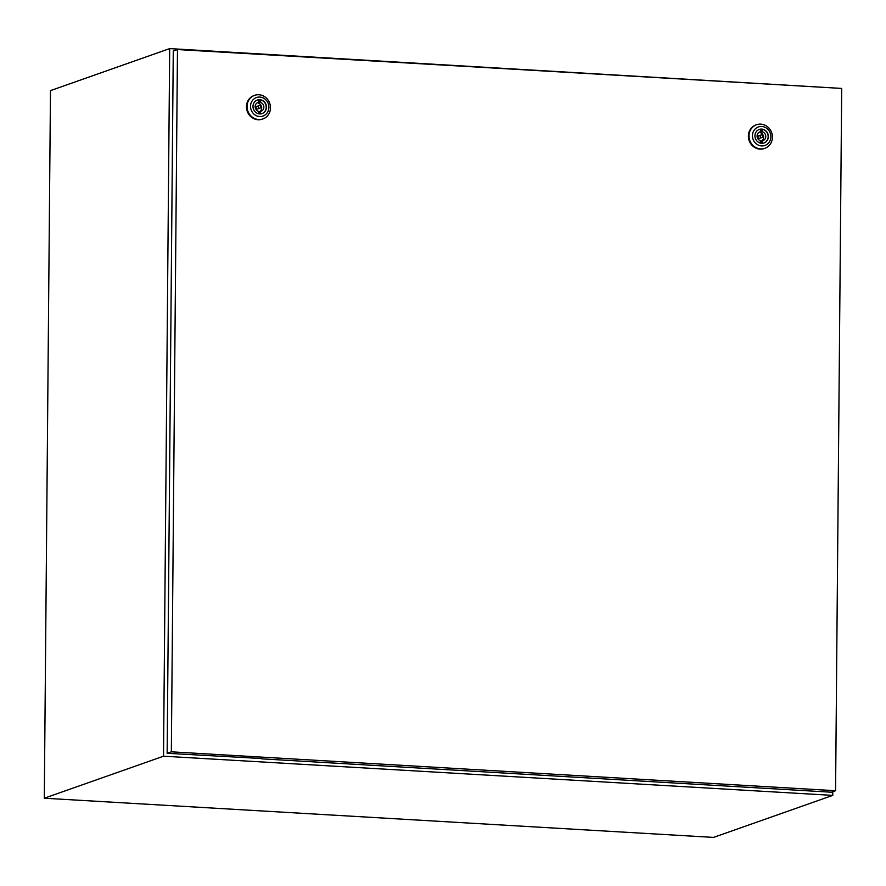 <?xml version="1.0" encoding="UTF-8"?>
<svg xmlns="http://www.w3.org/2000/svg" width="886" height="886" viewBox="0 0 886 886"><rect width="100%" height="100%" fill="white"/><g stroke="black" fill="none" stroke-linecap="round" stroke-linejoin="round"><path stroke-width="1.33" d="M838.942 88.268L169.691 48.597L50.48 90.616L44.3 798.22L713.54 837.403L832.762 795.384L832.796 791.696M169.691 48.597L163.522 756.201L44.3 798.22M163.522 756.201L832.762 795.384M259.055 105.622L256.874 106.386A1.34 1.24 70.6 0 0 257.305 108.978A1.34 1.24 70.6 0 0 257.76 108.912L259.941 108.147A1.34 1.24 70.6 0 0 259.509 105.556A1.34 1.24 70.6 0 0 258.258 107.062A1.34 1.24 70.6 0 0 259.941 108.147M258.889 94.758A12.493 11.607 -109.4 0 1 270.308 105.523A12.493 11.607 -109.4 0 1 262.932 118.923A12.493 11.607 -109.4 0 1 258.668 119.521A12.493 11.607 -109.4 0 1 247.249 108.745A12.493 11.607 -109.4 0 1 254.625 95.345A12.493 11.607 -109.4 0 1 258.889 94.758M262.621 119.023A12.493 11.607 -109.4 0 1 262.311 119.145A12.493 11.607 -109.4 0 1 258.047 119.743A12.493 11.607 -109.4 0 1 246.629 108.967A12.493 11.607 -109.4 0 1 254.005 95.566A12.493 11.607 -109.4 0 1 254.315 95.466M259.797 97.072A9.824 9.126 -109.4 0 1 268.912 107.35A9.824 9.126 -109.4 0 1 259.631 116.531A9.824 9.126 -109.4 0 1 250.516 106.265A9.824 9.126 -109.4 0 1 259.797 97.072M257.217 100.074A7.188 6.678 -109.4 0 1 266.11 105.899A7.188 6.678 -109.4 0 1 261.99 113.618M259.653 113.929A7.188 6.678 -109.4 0 1 257.328 100.029A7.188 6.678 -109.4 0 1 266.343 105.877A7.188 6.678 -109.4 0 1 259.653 113.929M260.506 111.414A4.64 4.308 70.6 0 0 260.584 102.477L260.595 101.192L258.502 101.07L258.49 102.355A4.64 4.308 70.6 0 0 258.413 111.282L258.402 112.566L260.495 112.699L260.506 111.414L258.402 112.145M259.365 111.813A4.64 4.308 70.6 0 0 258.402 103.252L260.584 102.477M257.438 102.732L258.49 102.355M258.49 101.934L260.595 101.192M258.402 103.252L258.413 102.388M760.985 135.004L758.804 135.779A1.34 1.24 70.6 0 0 759.236 138.371A1.34 1.24 70.6 0 0 759.701 138.305L761.871 137.529A1.34 1.24 70.6 0 0 761.439 134.949A1.34 1.24 70.6 0 0 760.199 136.444A1.34 1.24 70.6 0 0 761.871 137.529M760.819 124.14A12.493 11.607 -109.4 0 1 772.249 134.905A12.493 11.607 -109.4 0 1 764.862 148.305A12.493 11.607 -109.4 0 1 760.609 148.903A12.493 11.607 -109.4 0 1 749.179 138.138A12.493 11.607 -109.4 0 1 756.555 124.738A12.493 11.607 -109.4 0 1 760.819 124.14M764.552 148.416A12.493 11.607 -109.4 0 1 764.241 148.527A12.493 11.607 -109.4 0 1 759.978 149.125A12.493 11.607 -109.4 0 1 748.559 138.36A12.493 11.607 -109.4 0 1 755.935 124.959A12.493 11.607 -109.4 0 1 756.245 124.848M761.727 126.465A9.824 9.126 -109.4 0 1 770.853 136.732A9.824 9.126 -109.4 0 1 761.561 145.924A9.824 9.126 -109.4 0 1 752.447 135.658A9.824 9.126 -109.4 0 1 761.727 126.465M759.147 129.456A7.188 6.678 -109.4 0 1 768.051 135.281A7.188 6.678 -109.4 0 1 763.931 143.011M761.583 143.31A7.188 6.678 -109.4 0 1 759.258 129.422A7.188 6.678 -109.4 0 1 768.273 135.27A7.188 6.678 -109.4 0 1 761.583 143.31M762.436 140.796A4.64 4.308 70.6 0 0 762.514 131.87L762.525 130.585L760.432 130.463L760.421 131.748A4.64 4.308 70.6 0 0 760.343 140.675L760.332 141.959L762.425 142.081L762.436 140.796L760.332 141.538M761.307 141.195A4.64 4.308 70.6 0 0 760.332 132.634L762.514 131.87M759.38 132.114L760.421 131.748M760.432 131.327L762.525 130.585M760.332 132.634L760.343 131.77M261.669 758.848L831.367 792.206L835.576 790.722L841.7 88.423L177.477 49.538L173.268 51.011L167.144 753.31L261.68 758.527M177.477 49.538L171.341 751.826L167.144 753.31M171.341 751.826L835.576 790.722M262.932 118.923L262.311 119.145M254.625 95.345L254.005 95.566M764.862 148.305L764.241 148.527M756.555 124.738L755.935 124.959"/></g></svg>
